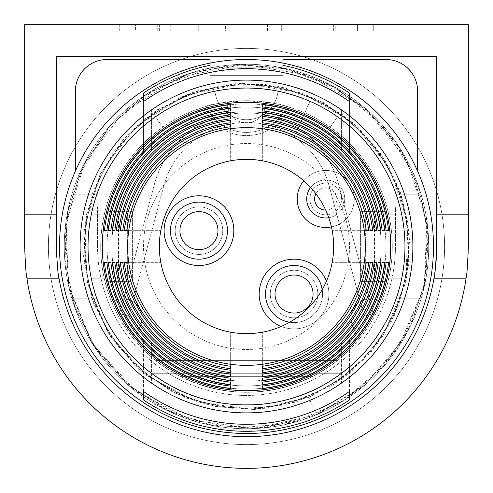 <?xml version="1.0" encoding="UTF-8"?>
<svg xmlns="http://www.w3.org/2000/svg" width="493" height="493" viewBox="0 0 493 493"><rect width="100%" height="100%" fill="white"/><g stroke="black" fill="none" stroke-linecap="round" stroke-linejoin="round"><path stroke-width="0.37" stroke-dasharray="2.46 1.85" d="M206.117 106.42A44.37 44.37 0 0 0 286.883 106.42C285.034 104.578 271.575 102.68 246.5 100.714C221.443 102.667 207.978 104.565 206.117 106.42A145.786 145.786 0 0 1 286.883 106.42A44.37 44.37 0 0 1 206.117 106.42M278.034 91.205C276.222 90.145 265.715 89.091 246.5 88.037C227.285 89.091 216.772 90.145 214.966 91.205A158.463 158.463 0 0 1 278.034 91.205A31.694 31.694 0 0 1 214.966 91.205A31.694 31.694 0 0 0 278.034 91.205M162.764 127.163A145.786 145.786 0 0 0 246.5 392.286A145.786 145.786 0 0 0 392.286 246.5A145.786 145.786 0 0 0 246.5 100.714A145.786 145.786 0 0 0 106.198 286.119L93.066 286.119A158.463 158.463 0 0 1 88.037 246.5A158.463 158.463 0 0 0 246.5 404.963A158.463 158.463 0 0 0 404.963 246.5A158.463 158.463 0 0 1 93.066 286.119L106.198 286.119A145.786 145.786 0 0 0 386.802 286.119L399.934 286.119L386.802 286.119A145.786 145.786 0 0 0 330.236 127.163L337.52 116.786A158.463 158.463 0 0 0 309.887 101.262L304.816 112.885C266.103 96.677 227.224 96.677 188.184 112.885L194.846 128.143A95.081 95.081 0 0 1 298.154 128.143L309.887 101.262C267.44 83.65 225.184 83.65 183.113 101.262A158.463 158.463 0 0 0 93.066 206.881L106.198 206.881L93.066 206.881A158.463 158.463 0 0 0 88.037 246.5A158.463 158.463 0 0 1 246.5 88.037A158.463 158.463 0 0 1 404.963 246.5A158.463 158.463 0 0 0 246.5 88.037A158.463 158.463 0 0 0 88.037 246.5A158.463 158.463 0 0 0 246.5 404.963A158.463 158.463 0 0 0 404.963 246.5A158.463 158.463 0 0 1 246.5 404.963A158.463 158.463 0 0 1 88.037 246.5A158.463 158.463 0 0 0 246.5 404.963A158.463 158.463 0 0 0 404.963 246.5L404.963 206.881L395.454 206.881L395.454 246.5A148.954 148.954 0 0 1 246.5 395.454A148.954 148.954 0 0 1 97.546 246.5L97.546 206.881L88.037 206.881L88.037 246.5L88.037 206.881L97.546 206.881L97.546 246.5A148.954 148.954 0 0 0 246.5 395.454A148.954 148.954 0 0 0 395.454 246.5L395.454 206.881L404.963 206.881L404.963 246.5A158.463 158.463 0 0 0 337.52 116.786L330.236 127.163A145.786 145.786 0 0 0 304.816 112.885L294.296 136.986A85.572 85.572 0 0 0 198.704 136.986C181.202 149.065 169.586 165.34 163.842 185.818A85.572 85.572 0 0 1 329.158 185.818L364.087 316.186L373.269 313.727L338.34 183.353C331.771 159.985 318.373 141.577 298.154 128.143L294.296 136.986C311.798 149.065 323.414 165.34 329.158 185.818L364.087 316.186L373.269 313.727L338.34 183.353A95.081 95.081 0 0 0 154.66 183.353L119.731 313.727L128.913 316.186L163.842 185.818L128.913 316.186L119.731 313.727L154.66 183.353C161.229 159.985 174.627 141.577 194.846 128.143L188.184 112.885A145.786 145.786 0 0 0 162.764 127.163L155.48 116.786L162.764 127.163M328.609 382.032C282.193 412.277 210.807 412.277 164.391 382.032L151.419 373.269L164.391 382.032C210.807 412.277 282.193 412.277 328.609 382.032L341.581 373.269L328.609 382.032L164.391 382.032L328.609 382.032M180.247 376.362C166.48 368.505 158.315 363.249 155.745 360.593C158.265 363.218 166.431 368.474 180.247 376.362C224.414 397.426 268.586 397.426 312.753 376.362C326.52 368.505 334.685 363.249 337.255 360.593C334.735 363.218 326.569 368.474 312.753 376.362C268.586 397.426 224.414 397.426 180.247 376.362L312.753 376.362L180.247 376.362M386.802 206.881L399.934 206.881L386.802 206.881M151.419 373.269L341.581 373.269L151.419 373.269M337.255 360.593L155.745 360.593L337.255 360.593M350.998 317.806A19.017 19.017 0 0 0 359.428 333.607A142.619 142.619 0 0 0 378.402 300.742A142.619 142.619 0 0 1 359.428 333.607A19.017 19.017 0 0 1 353.543 308.304A19.017 19.017 0 0 1 378.402 300.742A142.619 142.619 0 0 0 384.793 281.361L360.593 281.361L360.593 211.639L384.793 211.639A142.619 142.619 0 0 0 108.207 211.639L132.407 211.639L132.407 281.361L108.207 281.361A142.619 142.619 0 0 0 359.428 333.607A19.017 19.017 0 0 1 353.543 308.304A19.017 19.017 0 0 1 378.402 300.742A142.619 142.619 0 0 0 384.793 281.361L360.593 281.361L360.593 211.639L384.793 211.639A142.619 142.619 0 0 0 265.474 105.151A19.017 19.017 0 0 1 246.5 122.899A19.017 19.017 0 0 1 227.526 105.151A142.619 142.619 0 0 1 265.474 105.151A19.017 19.017 0 0 1 246.5 122.899A19.017 19.017 0 0 1 227.526 105.151A142.619 142.619 0 0 0 108.207 211.639L132.407 211.639L132.407 281.361L108.207 281.361A142.619 142.619 0 0 0 114.598 300.742A19.017 19.017 0 0 1 142.002 317.806A19.017 19.017 0 0 1 133.572 333.607A142.619 142.619 0 0 1 114.598 300.742A19.017 19.017 0 0 1 142.002 317.806A19.017 19.017 0 0 1 133.572 333.607A142.619 142.619 0 0 0 359.428 333.607A19.017 19.017 0 0 1 350.998 317.806A19.017 19.017 0 0 1 378.402 300.742A19.017 19.017 0 0 0 350.998 317.806M354.257 198.962A28.526 28.526 0 0 0 303.75 180.783A28.526 28.526 0 0 1 354.11 196.097A28.526 28.526 0 0 1 331.425 226.909A28.526 28.526 0 0 0 325.731 170.436A28.526 28.526 0 0 0 297.211 198.962A28.526 28.526 0 0 0 325.731 227.483A28.526 28.526 0 0 0 354.257 198.962M233.824 230.656A34.861 34.861 0 0 0 198.962 195.789A34.861 34.861 0 0 0 164.101 230.656A34.861 34.861 0 0 0 198.962 265.517A34.861 34.861 0 0 0 233.824 230.656M328.899 294.038A34.861 34.861 0 0 0 326.452 281.201A34.861 34.861 0 0 1 299.565 328.461A34.861 34.861 0 0 1 259.62 299.565A34.861 34.861 0 0 1 288.51 259.62A34.861 34.861 0 0 1 328.461 288.51A34.861 34.861 0 0 1 299.565 328.461A34.861 34.861 0 0 1 259.62 299.565A34.861 34.861 0 0 1 288.51 259.62A34.861 34.861 0 0 1 328.461 288.51A34.861 34.861 0 0 1 299.565 328.461A34.861 34.861 0 0 1 259.62 299.565A34.861 34.861 0 0 1 288.51 259.62A34.861 34.861 0 0 1 328.461 288.51A34.861 34.861 0 0 1 281.201 326.452A34.861 34.861 0 0 0 328.899 294.038A34.861 34.861 0 0 0 294.038 259.176A34.861 34.861 0 0 0 259.176 294.038A34.861 34.861 0 0 0 294.038 328.899A34.861 34.861 0 0 0 328.899 294.038M204.453 110.222A47.538 47.538 0 0 0 288.547 110.222A47.538 47.538 0 0 1 204.453 110.222M133.572 333.607A19.017 19.017 0 0 0 139.457 308.304A19.017 19.017 0 0 0 114.598 300.742A19.017 19.017 0 0 1 139.457 308.304A19.017 19.017 0 0 1 133.572 333.607M246.5 408.136A161.636 161.636 0 0 1 84.864 246.5A161.636 161.636 0 0 1 246.5 84.864A161.636 161.636 0 0 1 408.136 246.5A161.636 161.636 0 0 1 246.5 408.136A161.636 161.636 0 0 1 84.864 246.5A161.636 161.636 0 0 1 246.5 84.864A161.636 161.636 0 0 1 408.136 246.5A161.636 161.636 0 0 1 246.5 408.136M143.5 152.497A139.451 139.451 0 0 1 246.5 107.049A139.451 139.451 0 0 0 143.5 152.497L143.5 101.595L143.5 152.497M246.5 385.951A139.451 139.451 0 0 1 107.049 246.5A139.451 139.451 0 0 1 246.5 107.049A139.451 139.451 0 0 1 385.951 246.5A139.451 139.451 0 0 1 143.5 340.503A139.451 139.451 0 0 0 246.5 385.951A139.451 139.451 0 0 1 107.049 246.5A139.451 139.451 0 0 1 246.5 107.049A139.451 139.451 0 0 1 385.951 246.5A139.451 139.451 0 0 1 246.5 385.951A139.451 139.451 0 0 0 349.5 340.503A139.451 139.451 0 0 1 246.5 385.951M246.5 59.511A186.989 186.989 0 0 1 433.489 246.5A186.989 186.989 0 0 1 246.5 433.489A186.989 186.989 0 0 1 59.511 246.5A186.989 186.989 0 0 1 246.5 59.511M282.945 72.496L282.945 75.361L210.055 75.361L282.945 75.361L282.945 63.098A186.989 186.989 0 0 1 417.639 171.17L417.639 91.205A31.694 31.694 0 0 0 385.951 59.511L282.945 59.511L282.945 63.098A186.989 186.989 0 0 1 417.639 171.17M210.055 72.496L210.055 63.098A186.989 186.989 0 0 0 75.361 171.17L75.361 91.205A31.694 31.694 0 0 1 107.049 59.511L210.055 59.511L210.055 63.098A186.989 186.989 0 0 0 75.361 171.17M349.5 152.497A139.451 139.451 0 0 0 246.5 107.049A139.451 139.451 0 0 1 349.5 152.497L349.5 101.595L349.5 152.497M143.5 391.405L143.5 340.503L143.5 391.405M349.5 391.405L349.5 340.503L349.5 391.405M143.5 246.5A103 103 0 0 1 246.5 143.5A103 103 0 0 1 349.5 246.5A103 103 0 0 1 246.5 349.5A103 103 0 0 1 143.5 246.5A103 103 0 0 1 246.5 143.5A103 103 0 0 1 349.5 246.5A103 103 0 0 1 246.5 349.5A103 103 0 0 1 143.5 246.5M159.344 246.5A87.156 87.156 0 0 1 246.5 159.344A87.156 87.156 0 0 1 333.656 246.5A87.156 87.156 0 0 1 246.5 333.656A87.156 87.156 0 0 1 159.344 246.5M262.344 160.798A87.156 87.156 0 0 1 332.202 230.656L386.111 230.656L332.202 230.656A87.156 87.156 0 0 0 262.344 160.798A87.156 87.156 0 0 1 332.202 230.656A87.156 87.156 0 0 0 262.344 160.798A87.156 87.156 0 0 1 332.202 230.656A87.156 87.156 0 0 0 262.344 160.798A87.156 87.156 0 0 1 332.202 230.656A87.156 87.156 0 0 0 262.344 160.798A87.156 87.156 0 0 1 332.202 230.656A87.156 87.156 0 0 0 262.344 160.798A87.156 87.156 0 0 1 332.202 230.656A87.156 87.156 0 0 0 262.344 160.798L262.344 106.889L262.344 160.798M160.798 230.656A87.156 87.156 0 0 1 230.656 160.798L230.656 106.889L230.656 160.798A87.156 87.156 0 0 0 160.798 230.656A87.156 87.156 0 0 1 230.656 160.798A87.156 87.156 0 0 0 160.798 230.656A87.156 87.156 0 0 1 230.656 160.798A87.156 87.156 0 0 0 160.798 230.656A87.156 87.156 0 0 1 230.656 160.798A87.156 87.156 0 0 0 160.798 230.656A87.156 87.156 0 0 1 230.656 160.798A87.156 87.156 0 0 0 160.798 230.656A87.156 87.156 0 0 1 230.656 160.798A87.156 87.156 0 0 0 160.798 230.656L106.889 230.656L160.798 230.656M381.194 246.5A134.694 134.694 0 0 1 246.5 381.194A134.694 134.694 0 0 1 151.419 151.092L151.419 109.951A166.387 166.387 0 0 1 341.581 109.951L341.581 151.092A134.694 134.694 0 0 1 341.581 341.908L341.581 383.049A166.387 166.387 0 0 1 151.419 383.049L151.419 341.908A134.694 134.694 0 0 1 246.5 111.806A134.694 134.694 0 0 1 381.194 246.5M151.419 341.908A134.694 134.694 0 0 0 341.581 341.908L341.581 383.049A166.387 166.387 0 0 1 151.419 383.049L151.419 341.908M341.581 151.092A134.694 134.694 0 0 0 151.419 151.092L151.419 109.951A166.387 166.387 0 0 1 341.581 109.951L341.581 151.092M230.656 332.202A87.156 87.156 0 0 1 160.798 262.344L106.889 262.344L160.798 262.344A87.156 87.156 0 0 0 230.656 332.202A87.156 87.156 0 0 1 160.798 262.344A87.156 87.156 0 0 0 230.656 332.202A87.156 87.156 0 0 1 160.798 262.344A87.156 87.156 0 0 0 230.656 332.202A87.156 87.156 0 0 1 160.798 262.344A87.156 87.156 0 0 0 230.656 332.202A87.156 87.156 0 0 1 160.798 262.344A87.156 87.156 0 0 0 230.656 332.202A87.156 87.156 0 0 1 160.798 262.344A87.156 87.156 0 0 0 230.656 332.202L230.656 386.111L230.656 332.202M332.202 262.344A87.156 87.156 0 0 1 262.344 332.202L262.344 386.111L262.344 332.202A87.156 87.156 0 0 0 332.202 262.344A87.156 87.156 0 0 1 262.344 332.202A87.156 87.156 0 0 0 332.202 262.344A87.156 87.156 0 0 1 262.344 332.202A87.156 87.156 0 0 0 332.202 262.344A87.156 87.156 0 0 1 262.344 332.202A87.156 87.156 0 0 0 332.202 262.344A87.156 87.156 0 0 1 262.344 332.202A87.156 87.156 0 0 0 332.202 262.344A87.156 87.156 0 0 1 262.344 332.202A87.156 87.156 0 0 0 332.202 262.344L386.111 262.344L332.202 262.344M225.609 30.991L157.729 30.991L225.609 30.991L225.609 24.65L157.729 24.65L225.609 24.65M335.24 30.991L267.416 30.991L335.24 30.991L335.24 24.65L267.416 24.65L335.24 24.65M373.269 24.65L119.731 24.65L373.269 24.65L119.731 24.65L373.269 24.65L373.269 30.991L119.731 30.991L373.269 30.991L373.269 24.65L373.269 30.991L119.731 30.991L373.269 30.991L119.731 30.991L373.269 30.991L373.269 24.65L373.269 30.991L119.731 30.991L373.269 30.991M444.581 246.5A198.081 198.081 0 0 1 246.5 444.581A198.081 198.081 0 0 1 48.419 246.5A198.081 198.081 0 0 1 246.5 48.419A198.081 198.081 0 0 1 444.581 246.5A198.081 198.081 0 0 1 246.5 444.581A198.081 198.081 0 0 1 48.419 246.5A198.081 198.081 0 0 1 246.5 48.419A198.081 198.081 0 0 1 444.581 246.5M396.089 298.795A158.463 158.463 0 0 1 96.911 298.795L72.188 298.795L96.911 298.795A158.463 158.463 0 0 0 396.089 298.795L420.812 298.795L420.812 194.205L396.089 194.205L420.812 194.205L420.812 298.795L396.089 298.795M466.076 278.194L434 278.194A190.156 190.156 0 0 1 230.601 435.991A190.156 190.156 0 0 1 56.344 246.5L56.344 56.344L436.656 56.344L436.656 246.5M24.65 246.5L24.65 24.65L468.35 24.65L468.35 246.5A221.85 221.85 0 0 1 246.5 468.35A221.85 221.85 0 0 1 24.65 246.5M135.575 24.65L119.731 24.65L135.575 24.65L135.575 30.991L135.575 24.65M72.188 194.205L72.188 298.795L72.188 194.205L96.911 194.205L72.188 194.205M96.911 194.205A158.463 158.463 0 0 1 396.089 194.205A158.463 158.463 0 0 0 96.911 194.205M26.924 278.194L59 278.194M24.65 214.806L56.344 214.806M436.656 214.806L468.35 214.806M119.731 30.991L119.731 24.65M294.038 30.991L294.038 24.65L294.038 30.991M301.962 30.991L301.962 24.65M309.887 30.991L309.887 24.65L309.887 30.991M191.037 30.991L191.037 24.65M170.757 30.991L170.757 24.65M183.113 30.991L183.113 24.65L183.113 30.991M198.734 30.991L198.734 24.65L198.734 30.991M212.335 244.171A19.017 19.017 0 0 0 212.477 217.277A19.017 19.017 0 0 0 185.584 217.136A19.017 19.017 0 0 0 185.442 244.029A19.017 19.017 0 0 0 212.335 244.171M215.681 247.548A23.769 23.769 0 0 0 215.854 213.937A23.769 23.769 0 0 1 215.681 247.548A23.769 23.769 0 0 1 182.065 247.375A23.769 23.769 0 0 0 215.681 247.548M219.237 210.591A28.526 28.526 0 0 1 219.021 250.931A28.526 28.526 0 0 1 178.688 250.715A28.526 28.526 0 0 1 178.897 210.375A28.526 28.526 0 0 1 219.237 210.591A28.526 28.526 0 0 1 219.021 250.931A28.526 28.526 0 0 1 178.688 250.715A28.526 28.526 0 0 1 178.897 210.375A28.526 28.526 0 0 1 219.237 210.591A28.526 28.526 0 0 1 219.021 250.931A28.526 28.526 0 0 1 178.688 250.715A28.526 28.526 0 0 1 178.897 210.375A28.526 28.526 0 0 1 219.237 210.591M223.742 206.136A34.861 34.861 0 0 1 223.483 255.436A34.861 34.861 0 0 1 174.177 255.177A34.861 34.861 0 0 1 174.442 205.871A34.861 34.861 0 0 1 223.742 206.136A34.861 34.861 0 0 1 223.483 255.436A34.861 34.861 0 0 1 174.177 255.177A34.861 34.861 0 0 1 174.442 205.871A34.861 34.861 0 0 1 223.742 206.136A34.861 34.861 0 0 1 223.483 255.436A34.861 34.861 0 0 1 174.177 255.177A34.861 34.861 0 0 1 174.442 205.871A34.861 34.861 0 0 1 223.742 206.136M182.065 247.375A23.769 23.769 0 0 1 182.244 213.759A23.769 23.769 0 0 1 215.854 213.937A23.769 23.769 0 0 0 182.244 213.759A23.769 23.769 0 0 0 182.065 247.375A23.769 23.769 0 0 1 182.244 213.759A23.769 23.769 0 0 1 215.854 213.937M312.815 291.024A19.017 19.017 0 0 0 291.024 275.267A19.017 19.017 0 0 0 275.267 297.057A19.017 19.017 0 0 0 297.057 312.815A19.017 19.017 0 0 0 312.815 291.024M317.51 290.272A23.769 23.769 0 0 0 290.272 270.571A23.769 23.769 0 0 1 317.51 290.272A23.769 23.769 0 0 1 297.809 317.51A23.769 23.769 0 0 0 317.51 290.272M322.225 289.65A28.526 28.526 0 0 1 298.561 322.2A28.526 28.526 0 0 1 265.875 298.561A28.526 28.526 0 0 1 289.514 265.875A28.526 28.526 0 0 1 322.2 289.514A28.526 28.526 0 0 1 298.561 322.2A28.526 28.526 0 0 1 265.875 298.561A28.526 28.526 0 0 1 289.514 265.875A28.526 28.526 0 0 1 322.2 289.514A28.526 28.526 0 0 1 298.561 322.2A28.526 28.526 0 0 1 265.875 298.561A28.526 28.526 0 0 1 289.514 265.875A28.526 28.526 0 0 1 322.2 289.514A28.526 28.526 0 0 1 289.65 322.225M297.809 317.51A23.769 23.769 0 0 1 270.571 297.809A23.769 23.769 0 0 1 290.272 270.571A23.769 23.769 0 0 0 270.571 297.809A23.769 23.769 0 0 0 297.809 317.51A23.769 23.769 0 0 1 270.571 297.809A23.769 23.769 0 0 1 290.272 270.571M325.67 210.055A11.092 11.092 0 0 0 328.393 188.19A11.092 11.092 0 0 0 315.914 193.798M336.824 198.962A11.092 11.092 0 0 0 325.731 187.87A11.092 11.092 0 0 0 314.639 198.962A11.092 11.092 0 0 0 325.731 210.055A11.092 11.092 0 0 0 336.824 198.962M341.581 198.962A15.844 15.844 0 0 0 325.731 183.113A15.844 15.844 0 0 1 341.581 198.962A15.844 15.844 0 0 1 325.731 214.806A15.844 15.844 0 0 0 341.581 198.962M310.596 187.445A19.017 19.017 0 0 1 344.749 198.962A19.017 19.017 0 0 1 325.731 217.974A19.017 19.017 0 0 1 306.714 198.962A19.017 19.017 0 0 1 325.731 179.945A19.017 19.017 0 0 1 344.749 198.962A19.017 19.017 0 0 1 325.731 217.974A19.017 19.017 0 0 1 306.714 198.962A19.017 19.017 0 0 1 325.731 179.945A19.017 19.017 0 0 1 344.749 198.962A19.017 19.017 0 0 1 325.731 217.974A19.017 19.017 0 0 1 306.714 198.962A19.017 19.017 0 0 1 325.731 179.945A19.017 19.017 0 0 1 344.687 197.434A19.017 19.017 0 0 1 328.769 217.733M325.731 170.436A28.526 28.526 0 0 1 354.257 198.962A28.526 28.526 0 0 1 325.731 227.483A28.526 28.526 0 0 1 297.211 198.962A28.526 28.526 0 0 1 325.731 170.436A28.526 28.526 0 0 1 354.257 198.962A28.526 28.526 0 0 1 325.731 227.483A28.526 28.526 0 0 1 297.211 198.962A28.526 28.526 0 0 1 325.731 170.436A28.526 28.526 0 0 1 354.257 198.962A28.526 28.526 0 0 1 325.731 227.483A28.526 28.526 0 0 1 297.211 198.962A28.526 28.526 0 0 1 325.731 170.436M325.731 214.806A15.844 15.844 0 0 1 309.887 198.962A15.844 15.844 0 0 1 325.731 183.113A15.844 15.844 0 0 0 309.887 198.962A15.844 15.844 0 0 0 325.731 214.806A15.844 15.844 0 0 1 309.887 198.962A15.844 15.844 0 0 1 325.731 183.113M428.731 246.5A182.231 182.231 0 0 1 246.5 428.731A182.231 182.231 0 0 1 64.269 246.5A182.231 182.231 0 0 1 246.5 64.269A182.231 182.231 0 0 1 428.731 246.5A182.231 182.231 0 0 1 246.5 428.731A182.231 182.231 0 0 1 64.269 246.5A182.231 182.231 0 0 1 246.5 64.269A182.231 182.231 0 0 1 428.731 246.5M374.495 278.194L365.35 278.194L365.35 214.806L365.35 278.194L401.764 278.194L374.495 278.194L374.495 214.806L389.119 214.806L389.119 278.194L389.119 214.806L401.764 214.806A158.463 158.463 0 0 0 91.236 214.806L118.505 214.806L118.505 278.194L103.881 278.194L103.881 214.806L103.881 278.194L91.236 278.194A158.463 158.463 0 0 0 401.764 278.194A158.463 158.463 0 0 1 91.236 278.194L127.65 278.194L127.65 214.806L127.65 278.194L118.505 278.194M118.505 214.806L91.236 214.806A158.463 158.463 0 0 1 401.764 214.806L374.495 214.806M312.457 406.14L308.828 397.352L312.457 406.14M214.966 91.205A31.694 31.694 0 0 0 246.5 119.731M246.5 132.407A44.37 44.37 0 0 0 286.883 106.42M224.001 30.991L224.001 24.65M320.98 30.991L320.98 24.65M357.425 30.991L357.425 24.65L357.425 30.991M281.682 30.991L281.682 24.65M268.999 30.991L268.999 24.65M333.656 30.991L333.656 24.65M211.096 30.991L211.096 24.65M159.344 30.991L159.344 24.65M267.416 30.991L267.416 24.65M157.729 30.991L157.729 24.65M308.828 397.352L253.618 409.517L197.071 402.029L146.828 375.709L108.78 334.038L87.206 281.879L84.722 225.19L101.94 170.781L136.456 126.042L186.027 94.933L244.078 83.335L302.043 93.066L352.55 122.48L389.476 167.786L408.099 223.532L405.677 282.588L382.845 336.238L350.967 371.95L310.38 396.705L264.593 408.703L217.277 407.064L176.981 394.16L141.355 371.328L112.811 340.108L93.226 302.591L83.847 259.873L86.17 215.983L100.073 174.417L124.476 138.12L157.643 109.6L197.28 90.891L240.584 83.397L284.11 87.692L323.611 102.655L358.084 127.397L384.959 160.096L402.498 198.531L409.591 240.183L405.727 282.335L391.109 322.157L366.854 356.753L334.513 383.936L296.114 401.986L254.462 409.517L212.354 406.096L172.532 391.984L137.609 368.068L109.951 335.893L91.587 297.852L83.582 256.366L86.571 214.061L100.276 173.998L123.768 138.884L155.511 111.005L193.435 92.185L234.982 83.693L277.165 86.189L317.282 99.444L352.797 122.652L381.071 154.149L400.261 191.789L409.153 233.09L407.132 275.371L394.264 315.797L371.519 351.398L333.385 384.663L286.39 404.79L235.426 409.375L185.46 397.894L141.312 371.303L107.419 331.918L87.538 283.543L83.983 231.969L93.226 190.508L113.704 151.696L143.808 119.67L181.03 97.01L222.472 85.092L265.166 84.395L306.282 94.662L343.214 115.06L373.669 144.258L395.7 180.456L407.736 221.425L408.703 264.513L398.165 306.763L376.578 344.995L345.642 376.091L308.828 397.352M282.945 67.991L336.3 87.964L380.769 123.355L412.259 170.929L427.579 226.416L424.695 284.584L403.194 339.449L365.097 384.768L316.087 414.927L254.45 428.497L191.309 420.147L135.218 390.77L92.739 344.231L68.644 286.002L65.871 222.713L85.098 161.957L123.638 112.003L178.977 77.272L243.782 64.324L308.495 75.182L364.882 108.01L406.115 158.58L426.92 220.815L424.233 286.753L398.732 346.696L363.193 386.518L317.893 414.175L266.738 427.597L213.87 425.773L168.883 411.365L129.104 385.871L97.232 351.01L75.367 309.129L64.897 261.426L67.492 212.434L83.009 166.018L110.259 125.493L147.29 93.652L191.543 72.761L239.894 64.398L288.491 69.193L332.596 85.899L371.081 113.519L401.092 150.032L420.671 192.942L428.59 239.444L424.276 286.507L407.951 330.976L380.873 369.596L344.767 399.952L301.895 420.098L255.392 428.509L208.379 424.689L163.916 408.937L124.92 382.235L94.04 346.308L73.543 303.83L64.608 257.525L67.917 210.264L83.243 165.556L109.489 126.362L144.911 95.217L187.235 74.184L233.651 64.737L280.739 67.51L325.528 82.313L365.177 108.226L396.748 143.395L418.175 185.411L428.109 231.525L425.847 278.73L411.482 323.876L386.087 363.618L343.381 400.84L290.778 423.296L233.818 428.325L178.059 415.414L128.852 385.674L91.119 341.711L69.002 287.776L65.051 230.274L78.96 174.935L110.481 125.302L155.93 88.389L210.055 67.985"/><path stroke-width="0.74" d="M303.75 180.783A28.526 28.526 0 0 0 331.425 226.909A28.526 28.526 0 0 1 303.75 180.783M233.824 230.656A34.861 34.861 0 0 0 198.962 195.789A34.861 34.861 0 0 0 164.101 230.656A34.861 34.861 0 0 0 198.962 265.517A34.861 34.861 0 0 0 233.824 230.656M326.452 281.201A34.861 34.861 0 0 0 259.176 294.038A34.861 34.861 0 0 0 281.201 326.452A34.861 34.861 0 0 1 288.51 259.62A34.861 34.861 0 0 1 326.452 281.201M246.5 80.112A166.387 166.387 0 0 1 412.887 246.5A166.387 166.387 0 0 1 246.5 412.887A166.387 166.387 0 0 1 80.112 246.5A166.387 166.387 0 0 1 246.5 80.112M246.5 424.282A177.782 177.782 0 0 0 349.5 391.405L349.5 399.928A184.795 184.795 0 0 1 143.5 399.928L143.5 391.405A177.782 177.782 0 0 0 246.5 424.282M417.639 171.17L417.639 91.205A31.694 31.694 0 0 0 385.951 59.511L282.945 59.511L282.945 63.098A186.989 186.989 0 0 1 246.5 433.489A186.989 186.989 0 0 1 210.055 63.098A186.989 186.989 0 0 1 282.945 63.098L282.945 65.335A184.795 184.795 0 0 1 349.5 93.072L349.5 101.595A177.782 177.782 0 0 0 143.5 101.595L143.5 93.072A184.795 184.795 0 0 1 210.055 65.335L210.055 59.511L107.049 59.511A31.694 31.694 0 0 0 75.361 91.205L75.361 171.17M143.5 399.928L143.5 391.405M349.5 399.928L349.5 391.405M282.945 72.496L282.945 65.335M210.055 72.496L210.055 65.335M143.5 101.595L143.5 93.072M349.5 101.595L349.5 93.072M159.344 246.5A87.156 87.156 0 0 1 246.5 159.344A87.156 87.156 0 0 1 333.656 246.5A87.156 87.156 0 0 1 246.5 333.656A87.156 87.156 0 0 1 159.344 246.5M262.344 386.111L262.344 388.589A142.97 142.97 0 0 0 388.589 262.344L386.111 262.344A140.511 140.511 0 0 1 262.344 386.111L262.344 388.589M262.344 366.274L262.344 368.758A123.281 123.281 0 0 0 368.758 262.344L366.274 262.344A120.816 120.816 0 0 1 262.344 366.274L262.344 368.758M262.344 370.243L262.344 372.726A127.219 127.219 0 0 0 372.726 262.344L370.243 262.344A124.754 124.754 0 0 1 262.344 370.243L262.344 372.726M262.344 374.218L262.344 376.695A131.156 131.156 0 0 0 376.695 262.344L374.218 262.344A128.691 128.691 0 0 1 262.344 374.218L262.344 376.695M262.344 378.18L262.344 380.664A135.094 135.094 0 0 0 380.664 262.344L378.18 262.344A132.635 132.635 0 0 1 262.344 378.18L262.344 380.664M262.344 382.149L262.344 384.626A139.032 139.032 0 0 0 384.626 262.344L382.149 262.344A136.573 136.573 0 0 1 262.344 382.149L262.344 384.626M126.726 262.344L124.242 262.344A123.281 123.281 0 0 0 230.656 368.758L230.656 366.274A120.816 120.816 0 0 1 126.726 262.344L124.242 262.344M122.757 262.344L120.274 262.344A127.219 127.219 0 0 0 230.656 372.726L230.656 370.243A124.754 124.754 0 0 1 122.757 262.344L120.274 262.344M118.782 262.344L116.305 262.344A131.156 131.156 0 0 0 230.656 376.695L230.656 374.218A128.691 128.691 0 0 1 118.782 262.344L116.305 262.344M114.82 262.344L112.336 262.344A135.094 135.094 0 0 0 230.656 380.664L230.656 378.18A132.635 132.635 0 0 1 114.82 262.344L112.336 262.344M110.851 262.344L108.374 262.344A139.032 139.032 0 0 0 230.656 384.626L230.656 382.149A136.573 136.573 0 0 1 110.851 262.344L108.374 262.344M106.889 262.344L104.411 262.344A142.97 142.97 0 0 0 230.656 388.589L230.656 386.111A140.511 140.511 0 0 1 106.889 262.344L104.411 262.344M365.35 246.5A118.85 118.85 0 0 1 246.5 365.35A118.85 118.85 0 0 1 127.65 246.5A118.85 118.85 0 0 1 246.5 127.65A118.85 118.85 0 0 1 365.35 246.5M390.702 246.5A144.202 144.202 0 0 1 246.5 390.702A144.202 144.202 0 0 1 102.297 246.5A144.202 144.202 0 0 1 246.5 102.297A144.202 144.202 0 0 1 390.702 246.5M404.963 246.5A158.463 158.463 0 0 1 246.5 404.963A158.463 158.463 0 0 1 88.037 246.5A158.463 158.463 0 0 1 246.5 88.037A158.463 158.463 0 0 1 404.963 246.5M230.656 106.889L230.656 104.411A142.97 142.97 0 0 0 104.411 230.656L106.889 230.656A140.511 140.511 0 0 1 230.656 106.889L230.656 104.411M230.656 110.851L230.656 108.374A139.032 139.032 0 0 0 108.374 230.656L110.851 230.656A136.573 136.573 0 0 1 230.656 110.851L230.656 108.374M230.656 114.82L230.656 112.336A135.094 135.094 0 0 0 112.336 230.656L114.82 230.656A132.635 132.635 0 0 1 230.656 114.82L230.656 112.336M230.656 118.782L230.656 116.305A131.156 131.156 0 0 0 116.305 230.656L118.782 230.656A128.691 128.691 0 0 1 230.656 118.782L230.656 116.305M230.656 122.757L230.656 120.274A127.219 127.219 0 0 0 120.274 230.656L122.757 230.656A124.754 124.754 0 0 1 230.656 122.757L230.656 120.274M230.656 126.726L230.656 124.242A123.281 123.281 0 0 0 124.242 230.656L126.726 230.656A120.816 120.816 0 0 1 230.656 126.726L230.656 124.242M386.111 230.656L388.589 230.656A142.97 142.97 0 0 0 262.344 104.411L262.344 106.889A140.511 140.511 0 0 1 386.111 230.656L388.589 230.656M382.149 230.656L384.626 230.656A139.032 139.032 0 0 0 262.344 108.374L262.344 110.851A136.573 136.573 0 0 1 382.149 230.656L384.626 230.656M378.18 230.656L380.664 230.656A135.094 135.094 0 0 0 262.344 112.336L262.344 114.82A132.635 132.635 0 0 1 378.18 230.656L380.664 230.656M374.218 230.656L376.695 230.656A131.156 131.156 0 0 0 262.344 116.305L262.344 118.782A128.691 128.691 0 0 1 374.218 230.656L376.695 230.656M370.243 230.656L372.726 230.656A127.219 127.219 0 0 0 262.344 120.274L262.344 122.757A124.754 124.754 0 0 1 370.243 230.656L372.726 230.656M366.274 230.656L368.758 230.656A123.281 123.281 0 0 0 262.344 124.242L262.344 126.726A120.816 120.816 0 0 1 366.274 230.656L368.758 230.656M388.589 262.344L386.111 262.344M368.758 262.344L366.274 262.344M372.726 262.344L370.243 262.344M376.695 262.344L374.218 262.344M380.664 262.344L378.18 262.344M384.626 262.344L382.149 262.344M262.344 124.242L262.344 126.726M262.344 120.274L262.344 122.757M262.344 116.305L262.344 118.782M262.344 112.336L262.344 114.82M262.344 108.374L262.344 110.851M262.344 104.411L262.344 106.889M124.242 230.656L126.726 230.656M120.274 230.656L122.757 230.656M116.305 230.656L118.782 230.656M112.336 230.656L114.82 230.656M108.374 230.656L110.851 230.656M104.411 230.656L106.889 230.656M230.656 368.758L230.656 366.274M230.656 372.726L230.656 370.243M230.656 376.695L230.656 374.218M230.656 380.664L230.656 378.18M230.656 384.626L230.656 382.149M230.656 388.589L230.656 386.111M26.924 278.194L59 278.194C58.112 276.333 57.225 265.77 56.344 246.5L56.344 56.344L436.656 56.344L436.656 246.5A190.156 190.156 0 0 1 434 278.194L466.076 278.194A221.85 221.85 0 0 1 26.924 278.194C26.172 276.333 25.414 265.77 24.65 246.5L24.65 24.65L468.35 24.65L468.35 214.806L436.656 214.806M436.656 246.5C435.781 265.733 434.894 276.296 434 278.194A190.156 190.156 0 0 1 59 278.194M24.65 214.806L56.344 214.806M466.076 278.194C466.84 276.296 467.598 265.733 468.35 246.5L468.35 214.806M212.335 244.171A19.017 19.017 0 0 0 212.477 217.277A19.017 19.017 0 0 0 185.584 217.136A19.017 19.017 0 0 0 185.442 244.029A19.017 19.017 0 0 0 212.335 244.171M219.237 210.591A28.526 28.526 0 0 1 219.021 250.931A28.526 28.526 0 0 1 178.688 250.715A28.526 28.526 0 0 1 178.897 210.375A28.526 28.526 0 0 1 219.237 210.591M223.742 206.136A34.861 34.861 0 0 1 223.483 255.436A34.861 34.861 0 0 1 174.177 255.177A34.861 34.861 0 0 1 174.442 205.871A34.861 34.861 0 0 1 223.742 206.136M312.815 291.024A19.017 19.017 0 0 0 291.024 275.267A19.017 19.017 0 0 0 275.267 297.057A19.017 19.017 0 0 0 297.057 312.815A19.017 19.017 0 0 0 312.815 291.024M289.65 322.225A28.526 28.526 0 0 1 289.514 265.875A28.526 28.526 0 0 1 322.225 289.65M315.914 193.798A11.092 11.092 0 0 0 325.67 210.055M328.769 217.733A19.017 19.017 0 0 1 310.596 187.445M210.055 67.985L282.945 67.991"/></g></svg>
